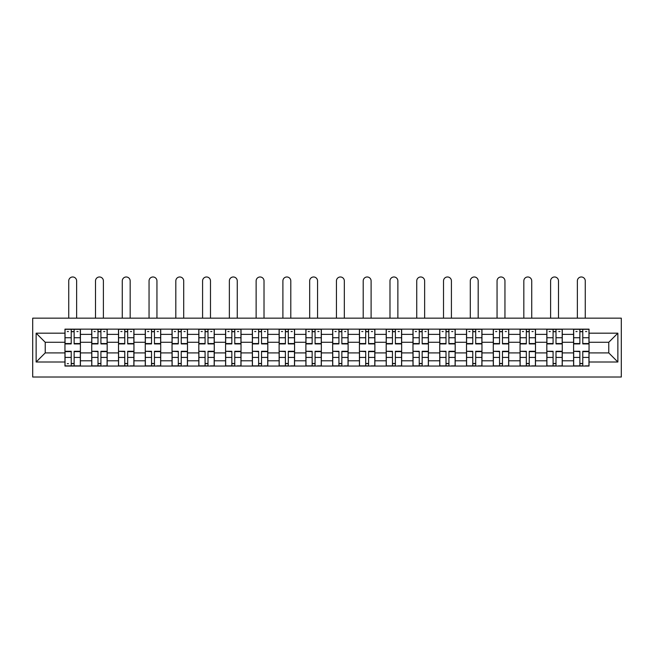 <?xml version="1.0" encoding="UTF-8"?>
<svg xmlns="http://www.w3.org/2000/svg" width="654" height="654" viewBox="0 0 654 654"><rect width="100%" height="100%" fill="white"/><g stroke="black" fill="none" stroke-linecap="round" stroke-linejoin="round"><path stroke-width="0.98" d="M32.7 377.023L621.3 377.023L621.3 318.163L32.7 318.163L32.7 377.023M91.732 366.044L91.732 334.382L80.409 334.382L80.409 366.044M80.409 334.382L80.409 329.142M91.732 334.382L91.732 329.142M107.174 329.142L107.174 366.044M118.505 366.044L118.505 329.142M133.947 329.142L133.947 366.044M145.27 366.044L145.27 329.142M160.712 329.142L160.712 366.044M172.043 366.044L172.043 329.142M187.485 329.142L187.485 366.044M198.816 366.044L198.816 329.142M214.259 329.142L214.259 366.044M225.581 366.044L225.581 329.142M241.024 329.142L241.024 366.044M252.354 366.044L252.354 329.142M267.797 329.142L267.797 366.044M279.119 366.044L279.119 329.142M294.57 329.142L294.57 366.044M305.892 366.044L305.892 329.142M321.335 329.142L321.335 366.044M332.665 366.044L332.665 329.142M348.108 329.142L348.108 366.044M359.43 366.044L359.43 329.142M374.881 329.142L374.881 366.044M386.203 366.044L386.203 329.142M401.646 329.142L401.646 366.044M412.976 366.044L412.976 329.142M428.419 329.142L428.419 366.044M439.741 366.044L439.741 329.142M455.184 329.142L455.184 366.044M466.515 366.044L466.515 329.142M481.957 329.142L481.957 366.044M493.288 366.044L493.288 329.142M508.73 329.142L508.73 366.044M520.053 366.044L520.053 329.142M535.495 329.142L535.495 366.044M546.826 366.044L546.826 329.142M562.268 329.142L562.268 366.044M573.591 366.044L573.591 329.142M573.591 352.915L562.268 352.915M546.826 352.915L535.495 352.915M520.053 352.915L508.73 352.915M493.288 352.915L481.957 352.915M466.515 352.915L455.184 352.915M439.741 352.915L428.419 352.915M412.976 352.915L401.646 352.915M386.203 352.915L374.881 352.915M359.43 352.915L348.108 352.915M332.665 352.915L321.335 352.915M305.892 352.915L294.57 352.915M279.119 352.915L267.797 352.915M252.354 352.915L241.024 352.915M225.581 352.915L214.259 352.915M198.816 352.915L187.485 352.915M172.043 352.915L160.712 352.915M145.27 352.915L133.947 352.915M118.505 352.915L107.174 352.915M91.732 352.915L80.409 352.915M573.591 342.271L562.268 342.271M546.826 342.271L535.495 342.271M520.053 342.271L508.73 342.271M493.288 342.271L481.957 342.271M466.515 342.271L455.184 342.271M439.741 342.271L428.419 342.271M412.976 342.271L401.646 342.271M386.203 342.271L374.881 342.271M359.43 342.271L348.108 342.271M332.665 342.271L321.335 342.271M305.892 342.271L294.57 342.271M279.119 342.271L267.797 342.271M252.354 342.271L241.024 342.271M225.581 342.271L214.259 342.271M198.816 342.271L187.485 342.271M172.043 342.271L160.712 342.271M145.27 342.271L133.947 342.271M118.505 342.271L107.174 342.271M91.732 342.271L80.409 342.271M45.224 352.915L64.959 352.915L64.959 342.271L45.224 342.271L45.224 352.915L36.134 362.005L36.134 333.18L64.959 333.18L64.959 342.271M589.041 342.271L589.041 352.915L608.776 352.915L608.776 342.271L589.041 342.271L589.041 329.142L64.959 329.142L64.959 333.18M589.041 333.18L617.866 333.18L617.866 362.005L589.041 362.005L589.041 352.915M64.959 352.915L64.959 366.044L589.041 366.044L589.041 362.005M64.959 362.005L36.134 362.005M74.139 363.469L71.229 363.469M71.229 331.717L74.139 331.717M100.912 363.469L97.994 363.469M97.994 331.717L100.912 331.717M127.685 363.469L124.767 363.469M124.767 331.717L127.685 331.717M154.45 363.469L151.532 363.469M151.532 331.717L154.45 331.717M181.223 363.469L178.305 363.469M178.305 331.717L181.223 331.717M207.997 363.469L205.078 363.469M205.078 331.717L207.997 331.717M234.761 363.469L231.843 363.469M231.843 331.717L234.761 331.717M261.535 363.469L258.616 363.469M258.616 331.717L261.535 331.717M288.3 363.469L285.389 363.469M285.389 331.717L288.3 331.717M315.073 363.469L312.154 363.469M312.154 331.717L315.073 331.717M341.846 363.469L338.927 363.469M338.927 331.717L341.846 331.717M368.611 363.469L365.7 363.469M365.7 331.717L368.611 331.717M395.384 363.469L392.465 363.469M392.465 331.717L395.384 331.717M422.157 363.469L419.239 363.469M419.239 331.717L422.157 331.717M448.922 363.469L446.003 363.469M446.003 331.717L448.922 331.717M475.695 363.469L472.777 363.469M472.777 331.717L475.695 331.717M502.468 363.469L499.55 363.469M499.55 331.717L502.468 331.717M529.233 363.469L526.315 363.469M526.315 331.717L529.233 331.717M556.006 363.469L553.088 363.469M553.088 331.717L556.006 331.717M582.771 363.469L579.861 363.469M579.861 331.717L582.771 331.717M36.134 333.18L45.224 342.271M608.776 352.915L617.866 362.005M608.776 342.271L617.866 333.18M76.632 318.163L76.632 280.926A3.949 3.949 90 0 0 72.684 276.977A3.949 3.949 90 0 0 68.735 280.926L68.735 318.163M74.139 343.906L74.139 329.314L80.319 329.314L80.319 343.906L74.139 343.906M71.229 331.545L74.139 331.545M67.28 331.545L68.482 331.545M76.886 331.545L78.088 331.545M71.229 329.314L65.048 329.314L65.048 343.906L71.229 343.906L71.229 329.314L74.139 329.314M71.229 351.28L71.229 365.872L65.048 365.872L65.048 351.28L71.229 351.28M74.139 363.64L71.229 363.64M68.482 363.64L67.28 363.64M76.886 365.872L80.319 365.872L80.319 351.28L74.139 351.28L74.139 365.872L71.229 365.872M80.319 365.872L74.139 365.872M103.397 318.163L103.397 280.926A3.949 3.949 78.9 0 0 99.457 276.977A3.949 3.949 78.9 0 0 95.509 280.926L95.509 318.163M100.912 343.906L100.912 329.314L107.093 329.314L107.093 343.906L100.912 343.906M97.994 331.545L100.912 331.545M94.045 331.545L95.247 331.545M103.659 331.545L104.861 331.545M97.994 329.314L91.813 329.314L91.813 343.906L97.994 343.906L97.994 329.314L100.912 329.314M130.171 318.163L130.171 280.926A3.949 3.949 78.9 0 0 126.222 276.977A3.949 3.949 78.9 0 0 122.273 280.926L122.273 318.163M127.685 343.906L127.685 329.314L133.857 329.314L133.857 343.906L127.685 343.906M124.767 331.545L127.685 331.545M120.818 331.545L122.02 331.545M130.432 331.545L131.626 331.545M124.767 329.314L118.587 329.314L118.587 343.906L124.767 343.906L124.767 329.314L127.685 329.314M97.994 351.648L91.813 351.28L97.994 351.28L97.994 365.872L91.813 365.872L95.247 365.872M91.813 351.648L91.813 365.872M100.912 363.64L97.994 363.64M103.659 365.872L107.093 365.872L107.093 351.28L100.912 351.28L100.912 365.872L95.509 365.872M107.093 365.872L103.397 365.872M124.767 351.648L118.587 351.28L124.767 351.28L124.767 365.872L118.587 365.872L122.02 365.872M118.587 351.648L118.587 365.872M127.685 363.64L124.767 363.64M130.432 365.872L133.857 365.872L133.857 351.28L127.685 351.28L127.685 365.872L122.273 365.872M133.857 365.872L130.171 365.872M156.944 318.163L156.944 280.926A3.949 3.949 78.9 0 0 152.995 276.977A3.949 3.949 78.9 0 0 149.047 280.926L149.047 318.163M154.45 343.906L154.45 329.314L160.631 329.314L160.631 343.906L154.45 343.906M151.532 331.545L154.45 331.545M147.591 331.545L148.793 331.545M157.197 331.545L158.399 331.545M151.532 329.314L145.36 329.314L145.36 343.906L151.532 343.906L151.532 329.314L154.45 329.314M183.709 318.163L183.709 280.926A3.949 3.949 78.9 0 0 179.768 276.977A3.949 3.949 78.9 0 0 175.82 280.926L175.82 318.163M181.223 343.906L181.223 329.314L187.404 329.314L187.404 343.906L181.223 343.906M178.305 331.545L181.223 331.545M174.356 331.545L175.558 331.545M183.97 331.545L185.172 331.545M178.305 329.314L172.125 329.314L172.125 343.906L178.305 343.906L178.305 329.314L181.223 329.314M210.482 318.163L210.482 280.926A3.949 3.949 78.9 0 0 206.533 276.977A3.949 3.949 78.9 0 0 202.585 280.926L202.585 318.163M207.997 343.906L207.997 329.314L214.169 329.314L214.169 343.906L207.997 343.906M205.078 331.545L207.997 331.545M201.13 331.545L202.331 331.545M210.735 331.545L211.937 331.545M205.078 329.314L198.898 329.314L198.898 343.906L205.078 343.906L205.078 329.314L207.997 329.314M151.532 351.648L145.36 351.28L151.532 351.28L151.532 365.872L145.36 365.872L148.793 365.872M145.36 351.648L145.36 365.872M154.45 363.64L151.532 363.64M157.197 365.872L160.631 365.872L160.631 351.28L154.45 351.28L154.45 365.872L149.047 365.872M160.631 365.872L156.944 365.872M178.305 351.648L172.125 351.28L178.305 351.28L178.305 365.872L172.125 365.872L175.558 365.872M172.125 351.648L172.125 365.872M181.223 363.64L178.305 363.64M183.97 365.872L187.404 365.872L187.404 351.28L181.223 351.28L181.223 365.872L175.82 365.872M187.404 365.872L183.709 365.872M205.078 351.648L198.898 351.28L205.078 351.28L205.078 365.872L198.898 365.872L202.331 365.872M198.898 351.648L198.898 365.872M207.997 363.64L205.078 363.64M210.735 365.872L214.169 365.872L214.169 351.28L207.997 351.28L207.997 365.872L202.585 365.872M214.169 365.872L210.482 365.872M237.255 318.163L237.255 280.926A3.949 3.949 78.9 0 0 233.306 276.977A3.949 3.949 78.9 0 0 229.358 280.926L229.358 318.163M234.761 343.906L234.761 329.314L240.942 329.314L240.942 343.906L234.761 343.906M231.843 331.545L234.761 331.545M227.903 331.545L229.096 331.545M237.508 331.545L238.71 331.545M231.843 329.314L225.671 329.314L225.671 343.906L231.843 343.906L231.843 329.314L234.761 329.314M231.843 351.648L225.671 351.28L231.843 351.28L231.843 365.872L225.671 365.872L229.096 365.872M225.671 351.648L225.671 365.872M234.761 363.64L231.843 363.64M237.508 365.872L240.942 365.872L240.942 351.28L234.761 351.28L234.761 365.872L229.358 365.872M240.942 365.872L237.255 365.872M264.02 318.163L264.02 280.926A3.949 3.949 78.9 0 0 260.071 276.977A3.949 3.949 78.9 0 0 256.131 280.926L256.131 318.163M261.535 343.906L261.535 329.314L267.715 329.314L267.715 343.906L261.535 343.906M258.616 331.545L261.535 331.545M254.668 331.545L255.869 331.545M264.281 331.545L265.483 331.545M258.616 329.314L252.436 329.314L252.436 343.906L258.616 343.906L258.616 329.314L261.535 329.314M258.616 351.648L252.436 351.28L258.616 351.28L258.616 365.872L252.436 365.872L255.869 365.872M252.436 351.648L252.436 365.872M261.535 363.64L258.616 363.64M264.281 365.872L267.715 365.872L267.715 351.28L261.535 351.28L261.535 365.872L256.131 365.872M267.715 365.872L264.02 365.872M290.793 318.163L290.793 280.926A3.949 3.949 78.9 0 0 286.844 276.977A3.949 3.949 78.9 0 0 282.896 280.926L282.896 318.163M288.3 343.906L288.3 329.314L294.48 329.314L294.48 343.906L288.3 343.906M285.389 331.545L288.3 331.545M281.441 331.545L282.642 331.545M291.046 331.545L292.248 331.545M285.389 329.314L279.209 329.314L279.209 343.906L285.389 343.906L285.389 329.314L288.3 329.314M285.389 351.648L279.209 351.28L285.389 351.28L285.389 365.872L279.209 365.872L282.642 365.872M279.209 351.648L279.209 365.872M288.3 363.64L285.389 363.64M291.046 365.872L294.48 365.872L294.48 351.28L288.3 351.28L288.3 365.872L282.896 365.872M294.48 365.872L290.793 365.872M317.558 318.163L317.558 280.926A3.949 3.949 78.9 0 0 313.618 276.977A3.949 3.949 78.9 0 0 309.669 280.926L309.669 318.163M315.073 343.906L315.073 329.314L321.253 329.314L321.253 343.906L315.073 343.906M312.154 331.545L315.073 331.545M308.206 331.545L309.407 331.545M317.819 331.545L319.021 331.545M312.154 329.314L305.982 329.314L305.982 343.906L312.154 343.906L312.154 329.314L315.073 329.314M312.154 351.648L305.982 351.28L312.154 351.28L312.154 365.872L305.982 365.872L309.407 365.872M305.982 351.648L305.982 365.872M315.073 363.64L312.154 363.64M317.819 365.872L321.253 365.872L321.253 351.28L315.073 351.28L315.073 365.872L309.669 365.872M321.253 365.872L317.558 365.872M344.331 318.163L344.331 280.926A3.949 3.949 78.9 0 0 340.382 276.977A3.949 3.949 78.9 0 0 336.442 280.926L336.442 318.163M341.846 343.906L341.846 329.314L348.018 329.314L348.018 343.906L341.846 343.906M338.927 331.545L341.846 331.545M334.979 331.545L336.181 331.545M344.593 331.545L345.794 331.545M338.927 329.314L332.747 329.314L332.747 343.906L338.927 343.906L338.927 329.314L341.846 329.314M338.927 351.648L332.747 351.28L338.927 351.28L338.927 365.872L332.747 365.872L336.181 365.872M332.747 351.648L332.747 365.872M341.846 363.64L338.927 363.64M344.593 365.872L348.018 365.872L348.018 351.28L341.846 351.28L341.846 365.872L336.442 365.872M348.018 365.872L344.331 365.872M371.104 318.163L371.104 280.926A3.949 3.949 78.9 0 0 367.156 276.977A3.949 3.949 78.9 0 0 363.207 280.926L363.207 318.163M368.611 343.906L368.611 329.314L374.791 329.314L374.791 343.906L368.611 343.906M365.7 331.545L368.611 331.545M361.752 331.545L362.954 331.545M371.358 331.545L372.559 331.545M365.7 329.314L359.52 329.314L359.52 343.906L365.7 343.906L365.7 329.314L368.611 329.314M365.7 351.648L359.52 351.28L365.7 351.28L365.7 365.872L359.52 365.872L362.954 365.872M359.52 351.648L359.52 365.872M368.611 363.64L365.7 363.64M371.358 365.872L374.791 365.872L374.791 351.28L368.611 351.28L368.611 365.872L363.207 365.872M374.791 365.872L371.104 365.872M397.869 318.163L397.869 280.926A3.949 3.949 78.9 0 0 393.929 276.977A3.949 3.949 78.9 0 0 389.98 280.926L389.98 318.163M395.384 343.906L395.384 329.314L401.564 329.314L401.564 343.906L395.384 343.906M392.465 331.545L395.384 331.545M388.517 331.545L389.719 331.545M398.131 331.545L399.332 331.545M392.465 329.314L386.285 329.314L386.285 343.906L392.465 343.906L392.465 329.314L395.384 329.314M392.465 351.648L386.285 351.28L392.465 351.28L392.465 365.872L386.285 365.872L389.719 365.872M386.285 351.648L386.285 365.872M395.384 363.64L392.465 363.64M398.131 365.872L401.564 365.872L401.564 351.28L395.384 351.28L395.384 365.872L389.98 365.872M401.564 365.872L397.869 365.872M424.642 318.163L424.642 280.926A3.949 3.949 78.9 0 0 420.694 276.977A3.949 3.949 78.9 0 0 416.745 280.926L416.745 318.163M422.157 343.906L422.157 329.314L428.329 329.314L428.329 343.906L422.157 343.906M419.239 331.545L422.157 331.545M415.29 331.545L416.492 331.545M424.904 331.545L426.097 331.545M419.239 329.314L413.058 329.314L413.058 343.906L419.239 343.906L419.239 329.314L422.157 329.314M419.239 351.648L413.058 351.28L419.239 351.28L419.239 365.872L413.058 365.872L416.492 365.872M413.058 351.648L413.058 365.872M422.157 363.64L419.239 363.64M424.904 365.872L428.329 365.872L428.329 351.28L422.157 351.28L422.157 365.872L416.745 365.872M428.329 365.872L424.642 365.872M451.415 318.163L451.415 280.926A3.949 3.949 78.9 0 0 447.467 276.977A3.949 3.949 78.9 0 0 443.518 280.926L443.518 318.163M448.922 343.906L448.922 329.314L455.102 329.314L455.102 343.906L448.922 343.906M446.003 331.545L448.922 331.545M442.063 331.545L443.265 331.545M451.669 331.545L452.87 331.545M446.003 329.314L439.831 329.314L439.831 343.906L446.003 343.906L446.003 329.314L448.922 329.314M446.003 351.648L439.831 351.28L446.003 351.28L446.003 365.872L439.831 365.872L443.265 365.872M439.831 351.648L439.831 365.872M448.922 363.64L446.003 363.64M451.669 365.872L455.102 365.872L455.102 351.28L448.922 351.28L448.922 365.872L443.518 365.872M455.102 365.872L451.415 365.872M478.18 318.163L478.18 280.926A3.949 3.949 78.9 0 0 474.232 276.977A3.949 3.949 78.9 0 0 470.291 280.926L470.291 318.163M475.695 343.906L475.695 329.314L481.875 329.314L481.875 343.906L475.695 343.906M472.777 331.545L475.695 331.545M468.828 331.545L470.03 331.545M478.442 331.545L479.644 331.545M472.777 329.314L466.596 329.314L466.596 343.906L472.777 343.906L472.777 329.314L475.695 329.314M472.777 351.648L466.596 351.28L472.777 351.28L472.777 365.872L466.596 365.872L470.03 365.872M466.596 351.648L466.596 365.872M475.695 363.64L472.777 363.64M478.442 365.872L481.875 365.872L481.875 351.28L475.695 351.28L475.695 365.872L470.291 365.872M481.875 365.872L478.18 365.872M504.953 318.163L504.953 280.926A3.949 3.949 78.9 0 0 501.005 276.977A3.949 3.949 78.9 0 0 497.056 280.926L497.056 318.163M502.468 343.906L502.468 329.314L508.64 329.314L508.64 343.906L502.468 343.906M499.55 331.545L502.468 331.545M495.601 331.545L496.803 331.545M505.207 331.545L506.409 331.545M499.55 329.314L493.369 329.314L493.369 343.906L499.55 343.906L499.55 329.314L502.468 329.314M499.55 351.648L493.369 351.28L499.55 351.28L499.55 365.872L493.369 365.872L496.803 365.872M493.369 351.648L493.369 365.872M502.468 363.64L499.55 363.64M505.207 365.872L508.64 365.872L508.64 351.28L502.468 351.28L502.468 365.872L497.056 365.872M508.64 365.872L504.953 365.872M531.727 318.163L531.727 280.926A3.949 3.949 78.9 0 0 527.778 276.977A3.949 3.949 78.9 0 0 523.829 280.926L523.829 318.163M529.233 343.906L529.233 329.314L535.413 329.314L535.413 343.906L529.233 343.906M526.315 331.545L529.233 331.545M522.374 331.545L523.568 331.545M531.98 331.545L533.182 331.545M526.315 329.314L520.143 329.314L520.143 343.906L526.315 343.906L526.315 329.314L529.233 329.314M526.315 351.648L520.143 351.28L526.315 351.28L526.315 365.872L520.143 365.872L523.568 365.872M520.143 351.648L520.143 365.872M529.233 363.64L526.315 363.64M531.98 365.872L535.413 365.872L535.413 351.28L529.233 351.28L529.233 365.872L523.829 365.872M535.413 365.872L531.727 365.872M558.491 318.163L558.491 280.926A3.949 3.949 78.9 0 0 554.543 276.977A3.949 3.949 78.9 0 0 550.603 280.926L550.603 318.163M556.006 343.906L556.006 329.314L562.187 329.314L562.187 343.906L556.006 343.906M553.088 331.545L556.006 331.545M549.139 331.545L550.341 331.545M558.753 331.545L559.955 331.545M553.088 329.314L546.908 329.314L546.908 343.906L553.088 343.906L553.088 329.314L556.006 329.314M553.088 351.648L546.908 351.28L553.088 351.28L553.088 365.872L546.908 365.872L550.341 365.872M546.908 351.648L546.908 365.872M556.006 363.64L553.088 363.64M558.753 365.872L562.187 365.872L562.187 351.28L556.006 351.28L556.006 365.872L550.603 365.872M562.187 365.872L558.491 365.872M585.265 318.163L585.265 280.926A3.949 3.949 78.9 0 0 581.316 276.977A3.949 3.949 78.9 0 0 577.368 280.926L577.368 318.163M582.771 343.906L582.771 329.314L588.952 329.314L588.952 343.906L582.771 343.906M579.861 331.545L582.771 331.545M575.912 331.545L577.114 331.545M585.518 331.545L586.72 331.545M579.861 329.314L573.681 329.314L573.681 343.906L579.861 343.906L579.861 329.314L582.771 329.314M579.861 351.648L573.681 351.28L579.861 351.28L579.861 365.872L573.681 365.872L577.114 365.872M573.681 351.648L573.681 365.872M582.771 363.64L579.861 363.64M585.518 365.872L588.952 365.872L588.952 351.28L582.771 351.28L582.771 365.872L577.368 365.872M588.952 365.872L585.265 365.872M546.826 334.382L535.495 334.382M520.053 334.382L508.73 334.382M493.288 334.382L481.957 334.382M466.515 334.382L455.184 334.382M439.741 334.382L428.419 334.382M412.976 334.382L401.646 334.382M386.203 334.382L374.881 334.382M359.43 334.382L348.108 334.382M332.665 334.382L321.335 334.382M305.892 334.382L294.57 334.382M279.119 334.382L267.797 334.382M252.354 334.382L241.024 334.382M225.581 334.382L214.259 334.382M198.816 334.382L187.485 334.382M172.043 334.382L160.712 334.382M145.27 334.382L133.947 334.382M118.505 334.382L107.174 334.382M573.591 334.382L562.268 334.382M546.826 360.804L535.495 360.804M520.053 360.804L508.73 360.804M493.288 360.804L481.957 360.804M466.515 360.804L455.184 360.804M439.741 360.804L428.419 360.804M412.976 360.804L401.646 360.804M386.203 360.804L374.881 360.804M359.43 360.804L348.108 360.804M332.665 360.804L321.335 360.804M305.892 360.804L294.57 360.804M279.119 360.804L267.797 360.804M252.354 360.804L241.024 360.804M225.581 360.804L214.259 360.804M198.816 360.804L187.485 360.804M172.043 360.804L160.712 360.804M145.27 360.804L133.947 360.804M118.505 360.804L107.174 360.804M91.732 360.804L80.409 360.804M573.591 360.804L562.268 360.804M74.139 343.538L80.319 343.538M74.139 337.742L80.319 337.742M65.048 343.538L71.229 343.538M65.048 337.742L71.229 337.742M71.229 351.648L65.048 351.648M71.229 357.436L65.048 357.436M80.319 351.648L74.139 351.648M80.319 357.436L74.139 357.436M100.912 343.538L107.093 343.538M100.912 337.742L107.093 337.742M91.813 343.538L97.994 343.538M91.813 337.742L97.994 337.742M127.685 343.538L133.857 343.538M127.685 337.742L133.857 337.742M118.587 343.538L124.767 343.538M118.587 337.742L124.767 337.742M97.994 357.436L91.813 357.436M107.093 351.648L100.912 351.648M107.093 357.436L100.912 357.436M124.767 357.436L118.587 357.436M133.857 351.648L127.685 351.648M133.857 357.436L127.685 357.436M154.45 343.538L160.631 343.538M154.45 337.742L160.631 337.742M145.36 343.538L151.532 343.538M145.36 337.742L151.532 337.742M181.223 343.538L187.404 343.538M181.223 337.742L187.404 337.742M172.125 343.538L178.305 343.538M172.125 337.742L178.305 337.742M207.997 343.538L214.169 343.538M207.997 337.742L214.169 337.742M198.898 343.538L205.078 343.538M198.898 337.742L205.078 337.742M151.532 357.436L145.36 357.436M160.631 351.648L154.45 351.648M160.631 357.436L154.45 357.436M178.305 357.436L172.125 357.436M187.404 351.648L181.223 351.648M187.404 357.436L181.223 357.436M205.078 357.436L198.898 357.436M214.169 351.648L207.997 351.648M214.169 357.436L207.997 357.436M234.761 343.538L240.942 343.538M234.761 337.742L240.942 337.742M225.671 343.538L231.843 343.538M225.671 337.742L231.843 337.742M231.843 357.436L225.671 357.436M240.942 351.648L234.761 351.648M240.942 357.436L234.761 357.436M261.535 343.538L267.715 343.538M261.535 337.742L267.715 337.742M252.436 343.538L258.616 343.538M252.436 337.742L258.616 337.742M258.616 357.436L252.436 357.436M267.715 351.648L261.535 351.648M267.715 357.436L261.535 357.436M288.3 343.538L294.48 343.538M288.3 337.742L294.48 337.742M279.209 343.538L285.389 343.538M279.209 337.742L285.389 337.742M285.389 357.436L279.209 357.436M294.48 351.648L288.3 351.648M294.48 357.436L288.3 357.436M315.073 343.538L321.253 343.538M315.073 337.742L321.253 337.742M305.982 343.538L312.154 343.538M305.982 337.742L312.154 337.742M312.154 357.436L305.982 357.436M321.253 351.648L315.073 351.648M321.253 357.436L315.073 357.436M341.846 343.538L348.018 343.538M341.846 337.742L348.018 337.742M332.747 343.538L338.927 343.538M332.747 337.742L338.927 337.742M338.927 357.436L332.747 357.436M348.018 351.648L341.846 351.648M348.018 357.436L341.846 357.436M368.611 343.538L374.791 343.538M368.611 337.742L374.791 337.742M359.52 343.538L365.7 343.538M359.52 337.742L365.7 337.742M365.7 357.436L359.52 357.436M374.791 351.648L368.611 351.648M374.791 357.436L368.611 357.436M395.384 343.538L401.564 343.538M395.384 337.742L401.564 337.742M386.285 343.538L392.465 343.538M386.285 337.742L392.465 337.742M392.465 357.436L386.285 357.436M401.564 351.648L395.384 351.648M401.564 357.436L395.384 357.436M422.157 343.538L428.329 343.538M422.157 337.742L428.329 337.742M413.058 343.538L419.239 343.538M413.058 337.742L419.239 337.742M419.239 357.436L413.058 357.436M428.329 351.648L422.157 351.648M428.329 357.436L422.157 357.436M448.922 343.538L455.102 343.538M448.922 337.742L455.102 337.742M439.831 343.538L446.003 343.538M439.831 337.742L446.003 337.742M446.003 357.436L439.831 357.436M455.102 351.648L448.922 351.648M455.102 357.436L448.922 357.436M475.695 343.538L481.875 343.538M475.695 337.742L481.875 337.742M466.596 343.538L472.777 343.538M466.596 337.742L472.777 337.742M472.777 357.436L466.596 357.436M481.875 351.648L475.695 351.648M481.875 357.436L475.695 357.436M502.468 343.538L508.64 343.538M502.468 337.742L508.64 337.742M493.369 343.538L499.55 343.538M493.369 337.742L499.55 337.742M499.55 357.436L493.369 357.436M508.64 351.648L502.468 351.648M508.64 357.436L502.468 357.436M529.233 343.538L535.413 343.538M529.233 337.742L535.413 337.742M520.143 343.538L526.315 343.538M520.143 337.742L526.315 337.742M526.315 357.436L520.143 357.436M535.413 351.648L529.233 351.648M535.413 357.436L529.233 357.436M556.006 343.538L562.187 343.538M556.006 337.742L562.187 337.742M546.908 343.538L553.088 343.538M546.908 337.742L553.088 337.742M553.088 357.436L546.908 357.436M562.187 351.648L556.006 351.648M562.187 357.436L556.006 357.436M582.771 343.538L588.952 343.538M582.771 337.742L588.952 337.742M573.681 343.538L579.861 343.538M573.681 337.742L579.861 337.742M579.861 357.436L573.681 357.436M588.952 351.648L582.771 351.648M588.952 357.436L582.771 357.436"/></g></svg>
